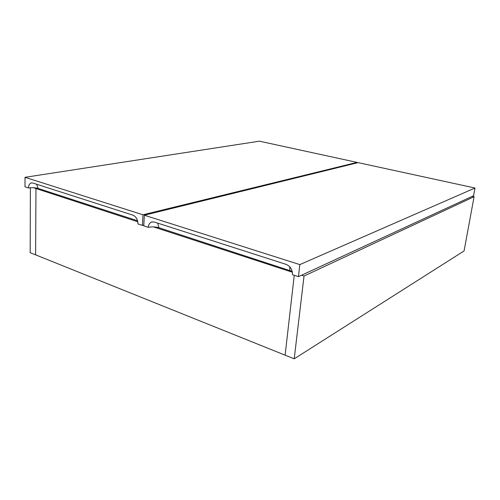 <?xml version="1.0" encoding="UTF-8"?>
<svg xmlns="http://www.w3.org/2000/svg" width="500" height="500" viewBox="0 0 500 500"><rect width="100%" height="100%" fill="white"/><g stroke="black" fill="none" stroke-linecap="round" stroke-linejoin="round"><path stroke-width="0.75" d="M137.6 220.794L38.156 188.431C35.275 187.662 32.05 187.506 28.494 187.975C28.544 185.325 29.45 183.644 31.206 182.925L32.756 182.987L132.969 215.181C136.15 216.669 137.812 219.587 137.963 223.938L142.431 225.406L143.819 225.044M28.494 187.975L25 186.825L25.006 177.319L142.956 214.781L142.431 225.406M142.956 214.781L357.069 162.4L357 162.913M357.069 162.4L259.413 141.181L25.006 177.319M292.219 271.381L158.925 227.738C155.319 226.75 151.775 226.619 148.3 227.338C148.45 224.756 149.506 222.981 151.475 222.019L154.169 221.994L286.206 264.406C290.438 266.306 292.512 269.731 292.438 274.694L298.431 276.663L473.581 195.725L475 188.019L299.831 264.6L298.431 276.663M148.3 227.338L143.781 225.85L144.312 215.212L358.144 162.631L475 188.019M299.831 264.6L144.312 215.212M294.212 358.819L304.025 276.031L474.075 196.719L464.087 250.931L294.212 358.819L285.113 355.163L294.25 275.287L285.113 355.163L35.619 254.856L35.969 188.538L37.575 188.263L35.969 188.538L137.825 221.781M153.431 226.875L292.387 272.231M474.075 196.719L472.287 196.319M304.025 276.031L301.544 275.219M30.375 187.756L30.175 252.669L35.619 254.856L35.969 188.538L33.469 187.719M36.6 184.219L38.156 188.431M289.713 266.694L289.875 270.356M157.706 223.125L158.925 227.738M31.644 182.85L31.206 182.925M152.156 221.831L151.475 222.019"/></g></svg>
